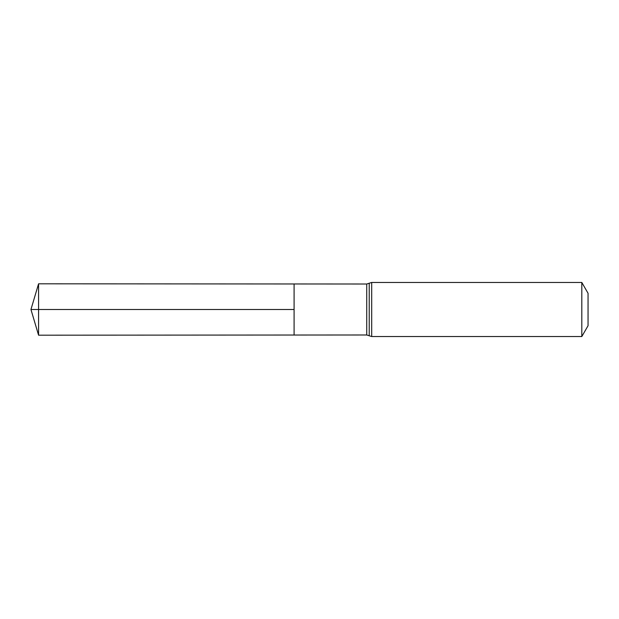 <?xml version="1.0" encoding="UTF-8"?>
<svg xmlns="http://www.w3.org/2000/svg" width="619" height="619" viewBox="0 0 619 619"><rect width="100%" height="100%" fill="white"/><g stroke="black" fill="none" stroke-linecap="round" stroke-linejoin="round"><path stroke-width="0.93" d="M294.087 309.5L294.087 283.966L38.571 283.812L38.571 335.189L294.087 335.034L294.087 283.966L366.742 284.013L366.742 334.987L294.087 335.034L294.087 309.5M581.806 282.457L581.806 336.543L588.05 325.726L588.05 293.274L581.806 282.457L371.702 282.457L366.742 284.013M38.571 335.189L30.95 309.5L294.087 309.5L38.571 309.5M581.806 336.543L371.702 336.543L371.702 282.457M371.702 336.543L369.226 335.769L369.226 283.231M369.226 335.769L366.742 334.987M30.95 309.5L38.571 283.812"/></g></svg>
